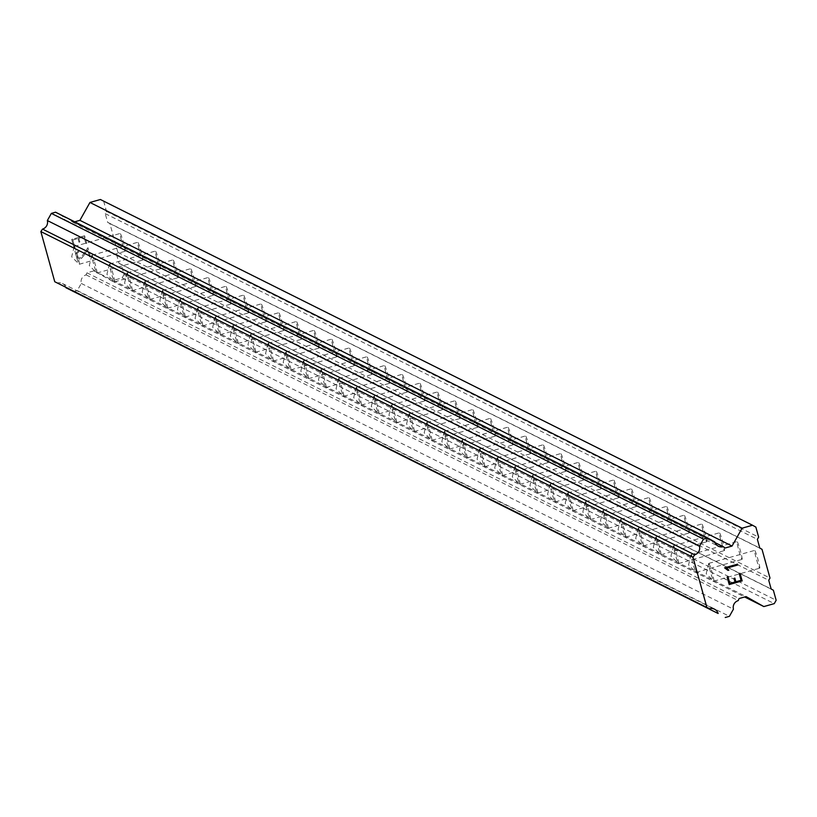 <?xml version="1.0" encoding="UTF-8"?>
<svg xmlns="http://www.w3.org/2000/svg" width="817" height="817" viewBox="0 0 817 817"><rect width="100%" height="100%" fill="white"/><g stroke="black" fill="none" stroke-linecap="round" stroke-linejoin="round"><path stroke-width="0.61" stroke-dasharray="4.08 3.06" d="M74.316 246.468A9.242 0.705 74.2 0 1 77.554 255.466A9.242 0.705 74.2 0 1 79.3 264.248A9.242 0.705 74.2 0 1 79.249 264.238A9.242 0.705 74.2 0 1 79.188 264.187A9.242 0.705 74.2 0 1 76.104 255.547A9.242 0.705 74.2 0 1 74.194 246.571A9.242 0.705 74.2 0 1 74.265 246.458A9.242 0.705 74.2 0 1 74.316 246.468M125.134 251.248A9.242 0.705 -105.8 0 0 125.195 251.248A9.242 0.705 -105.8 0 0 123.449 242.475A9.242 0.705 -105.8 0 0 120.211 233.478A9.242 0.705 -105.8 0 0 120.16 233.468A9.242 0.705 -105.8 0 0 121.907 242.24A9.242 0.705 -105.8 0 0 125.134 251.248M91.943 255.272A9.242 0.705 74.2 0 1 95.18 264.279A9.242 0.705 74.2 0 1 96.927 273.052A9.242 0.705 74.2 0 1 96.876 273.041A9.242 0.705 74.2 0 1 96.814 272.99A9.242 0.705 74.2 0 1 93.73 264.351A9.242 0.705 74.2 0 1 91.821 255.374A9.242 0.705 74.2 0 1 91.892 255.261A9.242 0.705 74.2 0 1 91.943 255.272M142.761 260.051A9.242 0.705 -105.8 0 0 142.822 260.051A9.242 0.705 -105.8 0 0 141.065 251.279A9.242 0.705 -105.8 0 0 137.838 242.281A9.242 0.705 -105.8 0 0 137.787 242.271A9.242 0.705 -105.8 0 0 139.533 251.044A9.242 0.705 -105.8 0 0 142.761 260.051M109.57 264.075A9.242 0.705 74.2 0 1 112.807 273.082A9.242 0.705 74.2 0 1 114.554 281.855A9.242 0.705 74.2 0 1 114.503 281.845A9.242 0.705 74.2 0 1 114.441 281.794A9.242 0.705 74.2 0 1 111.357 273.154A9.242 0.705 74.2 0 1 109.447 264.177A9.242 0.705 74.2 0 1 109.519 264.065A9.242 0.705 74.2 0 1 109.57 264.075M160.387 268.854A9.242 0.705 -105.8 0 0 160.438 268.854A9.242 0.705 -105.8 0 0 158.692 260.082A9.242 0.705 -105.8 0 0 155.465 251.085A9.242 0.705 -105.8 0 0 155.404 251.074A9.242 0.705 -105.8 0 0 157.16 259.847A9.242 0.705 -105.8 0 0 160.387 268.854M127.197 272.878A9.242 0.705 74.2 0 1 130.434 281.885A9.242 0.705 74.2 0 1 132.18 290.658A9.242 0.705 74.2 0 1 132.119 290.648A9.242 0.705 74.2 0 1 132.068 290.597A9.242 0.705 74.2 0 1 128.974 281.957A9.242 0.705 74.2 0 1 127.074 272.98A9.242 0.705 74.2 0 1 127.146 272.868A9.242 0.705 74.2 0 1 127.197 272.878M178.014 277.657A9.242 0.705 -105.8 0 0 178.065 277.668A9.242 0.705 -105.8 0 0 176.319 268.885A9.242 0.705 -105.8 0 0 173.092 259.888A9.242 0.705 -105.8 0 0 173.03 259.877A9.242 0.705 -105.8 0 0 174.787 268.65A9.242 0.705 -105.8 0 0 178.014 277.657M144.823 281.681A9.242 0.705 74.2 0 1 148.051 290.689A9.242 0.705 74.2 0 1 149.807 299.461A9.242 0.705 74.2 0 1 149.746 299.451A9.242 0.705 74.2 0 1 149.685 299.41A9.242 0.705 74.2 0 1 146.6 290.76A9.242 0.705 74.2 0 1 144.701 281.783A9.242 0.705 74.2 0 1 144.772 281.671A9.242 0.705 74.2 0 1 144.823 281.681M195.641 286.461A9.242 0.705 -105.8 0 0 195.692 286.471A9.242 0.705 -105.8 0 0 193.946 277.688A9.242 0.705 -105.8 0 0 190.718 268.691A9.242 0.705 -105.8 0 0 190.657 268.681A9.242 0.705 -105.8 0 0 192.404 277.453A9.242 0.705 -105.8 0 0 195.641 286.461M162.45 290.484A9.242 0.705 74.2 0 1 165.677 299.492A9.242 0.705 74.2 0 1 167.424 308.264A9.242 0.705 74.2 0 1 167.373 308.254A9.242 0.705 74.2 0 1 167.311 308.213A9.242 0.705 74.2 0 1 164.227 299.563A9.242 0.705 74.2 0 1 162.328 290.586A9.242 0.705 74.2 0 1 162.389 290.474A9.242 0.705 74.2 0 1 162.45 290.484M213.268 295.264A9.242 0.705 -105.8 0 0 213.319 295.274A9.242 0.705 -105.8 0 0 211.572 286.491A9.242 0.705 -105.8 0 0 208.335 277.494A9.242 0.705 -105.8 0 0 208.284 277.484A9.242 0.705 -105.8 0 0 210.03 286.256A9.242 0.705 -105.8 0 0 213.268 295.264M180.077 299.288A9.242 0.705 74.2 0 1 183.304 308.295A9.242 0.705 74.2 0 1 185.05 317.067A9.242 0.705 74.2 0 1 184.999 317.057A9.242 0.705 74.2 0 1 184.938 317.016A9.242 0.705 74.2 0 1 181.854 308.366A9.242 0.705 74.2 0 1 179.954 299.39A9.242 0.705 74.2 0 1 180.016 299.277A9.242 0.705 74.2 0 1 180.077 299.288M230.894 304.067A9.242 0.705 -105.8 0 0 230.945 304.077A9.242 0.705 -105.8 0 0 229.199 295.294A9.242 0.705 -105.8 0 0 225.962 286.297A9.242 0.705 -105.8 0 0 225.911 286.287A9.242 0.705 -105.8 0 0 227.657 295.06A9.242 0.705 -105.8 0 0 230.894 304.067M197.694 308.091A9.242 0.705 74.2 0 1 200.931 317.098A9.242 0.705 74.2 0 1 202.677 325.871A9.242 0.705 74.2 0 1 202.626 325.86A9.242 0.705 74.2 0 1 202.565 325.82A9.242 0.705 74.2 0 1 199.481 317.17A9.242 0.705 74.2 0 1 197.571 308.193A9.242 0.705 74.2 0 1 197.643 308.08A9.242 0.705 74.2 0 1 197.694 308.091M248.521 312.87A9.242 0.705 -105.8 0 0 248.572 312.88A9.242 0.705 -105.8 0 0 246.826 304.098A9.242 0.705 -105.8 0 0 243.589 295.1A9.242 0.705 -105.8 0 0 243.537 295.09A9.242 0.705 -105.8 0 0 245.284 303.863A9.242 0.705 -105.8 0 0 248.521 312.87M215.32 316.894A9.242 0.705 74.2 0 1 218.558 325.901A9.242 0.705 74.2 0 1 220.304 334.674A9.242 0.705 74.2 0 1 220.253 334.664A9.242 0.705 74.2 0 1 220.192 334.623A9.242 0.705 74.2 0 1 217.108 325.973A9.242 0.705 74.2 0 1 215.198 316.996A9.242 0.705 74.2 0 1 215.269 316.894A9.242 0.705 74.2 0 1 215.32 316.894M266.138 321.673A9.242 0.705 -105.8 0 0 266.199 321.684A9.242 0.705 -105.8 0 0 264.453 312.901A9.242 0.705 -105.8 0 0 261.215 303.904A9.242 0.705 -105.8 0 0 261.164 303.893A9.242 0.705 -105.8 0 0 262.911 312.666A9.242 0.705 -105.8 0 0 266.138 321.673M232.947 325.697A9.242 0.705 74.2 0 1 236.184 334.704A9.242 0.705 74.2 0 1 237.931 343.477A9.242 0.705 74.2 0 1 237.88 343.467A9.242 0.705 74.2 0 1 237.818 343.426A9.242 0.705 74.2 0 1 234.734 334.776A9.242 0.705 74.2 0 1 232.825 325.799A9.242 0.705 74.2 0 1 232.896 325.697A9.242 0.705 74.2 0 1 232.947 325.697M283.765 330.477A9.242 0.705 -105.8 0 0 283.826 330.487A9.242 0.705 -105.8 0 0 282.069 321.704A9.242 0.705 -105.8 0 0 278.842 312.707A9.242 0.705 -105.8 0 0 278.791 312.697A9.242 0.705 -105.8 0 0 280.537 321.479A9.242 0.705 -105.8 0 0 283.765 330.477M250.574 334.5A9.242 0.705 74.2 0 1 253.811 343.508A9.242 0.705 74.2 0 1 255.558 352.28A9.242 0.705 74.2 0 1 255.507 352.27A9.242 0.705 74.2 0 1 255.445 352.229A9.242 0.705 74.2 0 1 252.361 343.579A9.242 0.705 74.2 0 1 250.451 334.602A9.242 0.705 74.2 0 1 250.523 334.5A9.242 0.705 74.2 0 1 250.574 334.5M301.391 339.28A9.242 0.705 -105.8 0 0 301.442 339.29A9.242 0.705 -105.8 0 0 299.696 330.517A9.242 0.705 -105.8 0 0 296.469 321.51A9.242 0.705 -105.8 0 0 296.408 321.5A9.242 0.705 -105.8 0 0 298.164 330.282A9.242 0.705 -105.8 0 0 301.391 339.28M268.201 343.303A9.242 0.705 74.2 0 1 271.438 352.311A9.242 0.705 74.2 0 1 273.184 361.083A9.242 0.705 74.2 0 1 273.123 361.073A9.242 0.705 74.2 0 1 273.072 361.032A9.242 0.705 74.2 0 1 269.978 352.382A9.242 0.705 74.2 0 1 268.078 343.406A9.242 0.705 74.2 0 1 268.15 343.303A9.242 0.705 74.2 0 1 268.201 343.303M319.018 348.083A9.242 0.705 -105.8 0 0 319.069 348.093A9.242 0.705 -105.8 0 0 317.323 339.321A9.242 0.705 -105.8 0 0 314.096 330.313A9.242 0.705 -105.8 0 0 314.034 330.303A9.242 0.705 -105.8 0 0 315.791 339.086A9.242 0.705 -105.8 0 0 319.018 348.083M285.827 352.107A9.242 0.705 74.2 0 1 289.055 361.114A9.242 0.705 74.2 0 1 290.811 369.887A9.242 0.705 74.2 0 1 290.75 369.876A9.242 0.705 74.2 0 1 290.689 369.835A9.242 0.705 74.2 0 1 287.604 361.185A9.242 0.705 74.2 0 1 285.705 352.209A9.242 0.705 74.2 0 1 285.776 352.107A9.242 0.705 74.2 0 1 285.827 352.107M336.645 356.886A9.242 0.705 -105.8 0 0 336.696 356.896A9.242 0.705 -105.8 0 0 334.95 348.124A9.242 0.705 -105.8 0 0 331.722 339.116A9.242 0.705 -105.8 0 0 331.661 339.106A9.242 0.705 -105.8 0 0 333.407 347.889A9.242 0.705 -105.8 0 0 336.645 356.886M303.454 360.91A9.242 0.705 74.2 0 1 306.681 369.917A9.242 0.705 74.2 0 1 308.428 378.69A9.242 0.705 74.2 0 1 308.377 378.68A9.242 0.705 74.2 0 1 308.315 378.639A9.242 0.705 74.2 0 1 305.231 369.989A9.242 0.705 74.2 0 1 303.332 361.012A9.242 0.705 74.2 0 1 303.393 360.91A9.242 0.705 74.2 0 1 303.454 360.91M354.272 365.689A9.242 0.705 -105.8 0 0 354.323 365.699A9.242 0.705 -105.8 0 0 352.576 356.927A9.242 0.705 -105.8 0 0 349.339 347.919A9.242 0.705 -105.8 0 0 349.288 347.909A9.242 0.705 -105.8 0 0 351.034 356.692A9.242 0.705 -105.8 0 0 354.272 365.689M321.081 369.713A9.242 0.705 74.2 0 1 324.308 378.72A9.242 0.705 74.2 0 1 326.054 387.493A9.242 0.705 74.2 0 1 326.003 387.483A9.242 0.705 74.2 0 1 325.942 387.442A9.242 0.705 74.2 0 1 322.858 378.792A9.242 0.705 74.2 0 1 320.958 369.815A9.242 0.705 74.2 0 1 321.02 369.713A9.242 0.705 74.2 0 1 321.081 369.713M371.898 374.492A9.242 0.705 -105.8 0 0 371.949 374.503A9.242 0.705 -105.8 0 0 370.203 365.73A9.242 0.705 -105.8 0 0 366.966 356.723A9.242 0.705 -105.8 0 0 366.915 356.712A9.242 0.705 -105.8 0 0 368.661 365.495A9.242 0.705 -105.8 0 0 371.898 374.492M338.698 378.516A9.242 0.705 74.2 0 1 341.935 387.524A9.242 0.705 74.2 0 1 343.681 396.296A9.242 0.705 74.2 0 1 343.63 396.286A9.242 0.705 74.2 0 1 343.569 396.245A9.242 0.705 74.2 0 1 340.485 387.595A9.242 0.705 74.2 0 1 338.575 378.618A9.242 0.705 74.2 0 1 338.647 378.516A9.242 0.705 74.2 0 1 338.698 378.516M389.525 383.296A9.242 0.705 -105.8 0 0 389.576 383.306A9.242 0.705 -105.8 0 0 387.83 374.533A9.242 0.705 -105.8 0 0 384.593 365.526A9.242 0.705 -105.8 0 0 384.541 365.516A9.242 0.705 -105.8 0 0 386.288 374.298A9.242 0.705 -105.8 0 0 389.525 383.296M356.324 387.319A9.242 0.705 74.2 0 1 359.562 396.327A9.242 0.705 74.2 0 1 361.308 405.099A9.242 0.705 74.2 0 1 361.257 405.089A9.242 0.705 74.2 0 1 361.196 405.048A9.242 0.705 74.2 0 1 358.112 396.398A9.242 0.705 74.2 0 1 356.202 387.421A9.242 0.705 74.2 0 1 356.273 387.319A9.242 0.705 74.2 0 1 356.324 387.319M407.142 392.099A9.242 0.705 -105.8 0 0 407.203 392.109A9.242 0.705 -105.8 0 0 405.457 383.336A9.242 0.705 -105.8 0 0 402.219 374.329A9.242 0.705 -105.8 0 0 402.168 374.319A9.242 0.705 -105.8 0 0 403.915 383.102A9.242 0.705 -105.8 0 0 407.142 392.099M373.951 396.133A9.242 0.705 74.2 0 1 377.188 405.13A9.242 0.705 74.2 0 1 378.935 413.902A9.242 0.705 74.2 0 1 378.884 413.892A9.242 0.705 74.2 0 1 378.822 413.851A9.242 0.705 74.2 0 1 375.738 405.201A9.242 0.705 74.2 0 1 373.829 396.225A9.242 0.705 74.2 0 1 373.9 396.122A9.242 0.705 74.2 0 1 373.951 396.133M424.769 400.902A9.242 0.705 -105.8 0 0 424.83 400.912A9.242 0.705 -105.8 0 0 423.073 392.14A9.242 0.705 -105.8 0 0 419.846 383.132A9.242 0.705 -105.8 0 0 419.795 383.132A9.242 0.705 -105.8 0 0 421.541 391.905A9.242 0.705 -105.8 0 0 424.769 400.902M391.578 404.936A9.242 0.705 74.2 0 1 394.815 413.933A9.242 0.705 74.2 0 1 396.562 422.706A9.242 0.705 74.2 0 1 396.511 422.695A9.242 0.705 74.2 0 1 396.449 422.655A9.242 0.705 74.2 0 1 393.365 414.005A9.242 0.705 74.2 0 1 391.455 405.028A9.242 0.705 74.2 0 1 391.527 404.926A9.242 0.705 74.2 0 1 391.578 404.936M442.395 409.705A9.242 0.705 -105.8 0 0 442.446 409.715A9.242 0.705 -105.8 0 0 440.7 400.943A9.242 0.705 -105.8 0 0 437.473 391.935A9.242 0.705 -105.8 0 0 437.422 391.935A9.242 0.705 -105.8 0 0 439.168 400.708A9.242 0.705 -105.8 0 0 442.395 409.705M409.205 413.739A9.242 0.705 74.2 0 1 412.442 422.736A9.242 0.705 74.2 0 1 414.188 431.509A9.242 0.705 74.2 0 1 414.127 431.499A9.242 0.705 74.2 0 1 414.076 431.458A9.242 0.705 74.2 0 1 410.982 422.808A9.242 0.705 74.2 0 1 409.082 413.831A9.242 0.705 74.2 0 1 409.154 413.729A9.242 0.705 74.2 0 1 409.205 413.739M460.022 418.508A9.242 0.705 -105.8 0 0 460.073 418.518A9.242 0.705 -105.8 0 0 458.327 409.746A9.242 0.705 -105.8 0 0 455.1 400.738A9.242 0.705 -105.8 0 0 455.038 400.738A9.242 0.705 -105.8 0 0 456.795 409.511A9.242 0.705 -105.8 0 0 460.022 418.508M426.831 422.542A9.242 0.705 74.2 0 1 430.059 431.539A9.242 0.705 74.2 0 1 431.815 440.312A9.242 0.705 74.2 0 1 431.754 440.302A9.242 0.705 74.2 0 1 431.693 440.261A9.242 0.705 74.2 0 1 428.608 431.611A9.242 0.705 74.2 0 1 426.709 422.634A9.242 0.705 74.2 0 1 426.78 422.532A9.242 0.705 74.2 0 1 426.831 422.542M477.649 427.311A9.242 0.705 -105.8 0 0 477.7 427.322A9.242 0.705 -105.8 0 0 475.954 418.549A9.242 0.705 -105.8 0 0 472.726 409.542A9.242 0.705 -105.8 0 0 472.665 409.542A9.242 0.705 -105.8 0 0 474.411 418.314A9.242 0.705 -105.8 0 0 477.649 427.311M444.458 431.345A9.242 0.705 74.2 0 1 447.685 440.343A9.242 0.705 74.2 0 1 449.432 449.115A9.242 0.705 74.2 0 1 449.381 449.105A9.242 0.705 74.2 0 1 449.319 449.064A9.242 0.705 74.2 0 1 446.235 440.414A9.242 0.705 74.2 0 1 444.336 431.437A9.242 0.705 74.2 0 1 444.397 431.335A9.242 0.705 74.2 0 1 444.458 431.345M495.276 436.115A9.242 0.705 -105.8 0 0 495.327 436.125A9.242 0.705 -105.8 0 0 493.58 427.352A9.242 0.705 -105.8 0 0 490.343 418.345A9.242 0.705 -105.8 0 0 490.292 418.345A9.242 0.705 -105.8 0 0 492.038 427.117A9.242 0.705 -105.8 0 0 495.276 436.115M462.085 440.149A9.242 0.705 74.2 0 1 465.312 449.146A9.242 0.705 74.2 0 1 467.058 457.918A9.242 0.705 74.2 0 1 467.007 457.908A9.242 0.705 74.2 0 1 466.946 457.867A9.242 0.705 74.2 0 1 463.862 449.217A9.242 0.705 74.2 0 1 461.962 440.24A9.242 0.705 74.2 0 1 462.024 440.138A9.242 0.705 74.2 0 1 462.085 440.149M512.902 444.918A9.242 0.705 -105.8 0 0 512.953 444.928A9.242 0.705 -105.8 0 0 511.207 436.155A9.242 0.705 -105.8 0 0 507.97 427.148A9.242 0.705 -105.8 0 0 507.919 427.148A9.242 0.705 -105.8 0 0 509.665 435.921A9.242 0.705 -105.8 0 0 512.902 444.918M479.702 448.952A9.242 0.705 74.2 0 1 482.939 457.949A9.242 0.705 74.2 0 1 484.685 466.721A9.242 0.705 74.2 0 1 484.634 466.711A9.242 0.705 74.2 0 1 484.573 466.67A9.242 0.705 74.2 0 1 481.489 458.02A9.242 0.705 74.2 0 1 479.579 449.044A9.242 0.705 74.2 0 1 479.65 448.942A9.242 0.705 74.2 0 1 479.702 448.952M530.529 453.721A9.242 0.705 -105.8 0 0 530.58 453.731A9.242 0.705 -105.8 0 0 528.834 444.959A9.242 0.705 -105.8 0 0 525.597 435.951A9.242 0.705 -105.8 0 0 525.545 435.951A9.242 0.705 -105.8 0 0 527.292 444.724A9.242 0.705 -105.8 0 0 530.529 453.721M497.328 457.755A9.242 0.705 74.2 0 1 500.566 466.752A9.242 0.705 74.2 0 1 502.312 475.525A9.242 0.705 74.2 0 1 502.261 475.514A9.242 0.705 74.2 0 1 502.2 475.474A9.242 0.705 74.2 0 1 499.116 466.824A9.242 0.705 74.2 0 1 497.206 457.847A9.242 0.705 74.2 0 1 497.277 457.745A9.242 0.705 74.2 0 1 497.328 457.755M548.146 462.524A9.242 0.705 -105.8 0 0 548.207 462.534A9.242 0.705 -105.8 0 0 546.461 453.762A9.242 0.705 -105.8 0 0 543.223 444.754A9.242 0.705 -105.8 0 0 543.172 444.754A9.242 0.705 -105.8 0 0 544.919 453.527A9.242 0.705 -105.8 0 0 548.146 462.524M514.955 466.558A9.242 0.705 74.2 0 1 518.192 475.555A9.242 0.705 74.2 0 1 519.939 484.328A9.242 0.705 74.2 0 1 519.888 484.318A9.242 0.705 74.2 0 1 519.826 484.277A9.242 0.705 74.2 0 1 516.742 475.627A9.242 0.705 74.2 0 1 514.833 466.65A9.242 0.705 74.2 0 1 514.904 466.548A9.242 0.705 74.2 0 1 514.955 466.558M565.773 471.327A9.242 0.705 -105.8 0 0 565.834 471.338A9.242 0.705 -105.8 0 0 564.077 462.565A9.242 0.705 -105.8 0 0 560.85 453.558A9.242 0.705 -105.8 0 0 560.799 453.558A9.242 0.705 -105.8 0 0 562.545 462.33A9.242 0.705 -105.8 0 0 565.773 471.327M532.582 475.361A9.242 0.705 74.2 0 1 535.819 484.358A9.242 0.705 74.2 0 1 537.566 493.131A9.242 0.705 74.2 0 1 537.515 493.121A9.242 0.705 74.2 0 1 537.453 493.08A9.242 0.705 74.2 0 1 534.369 484.43A9.242 0.705 74.2 0 1 532.459 475.453A9.242 0.705 74.2 0 1 532.531 475.351A9.242 0.705 74.2 0 1 532.582 475.361M583.399 480.13A9.242 0.705 -105.8 0 0 583.45 480.141A9.242 0.705 -105.8 0 0 581.704 471.368A9.242 0.705 -105.8 0 0 578.477 462.371A9.242 0.705 -105.8 0 0 578.426 462.361A9.242 0.705 -105.8 0 0 580.172 471.133A9.242 0.705 -105.8 0 0 583.399 480.13M550.209 484.164A9.242 0.705 74.2 0 1 553.446 493.162A9.242 0.705 74.2 0 1 555.192 501.934A9.242 0.705 74.2 0 1 555.131 501.924A9.242 0.705 74.2 0 1 555.08 501.883A9.242 0.705 74.2 0 1 551.986 493.243A9.242 0.705 74.2 0 1 550.086 484.256A9.242 0.705 74.2 0 1 550.158 484.154A9.242 0.705 74.2 0 1 550.209 484.164M601.026 488.934A9.242 0.705 -105.8 0 0 601.077 488.944A9.242 0.705 -105.8 0 0 599.331 480.171A9.242 0.705 -105.8 0 0 596.104 471.174A9.242 0.705 -105.8 0 0 596.042 471.164A9.242 0.705 -105.8 0 0 597.799 479.936A9.242 0.705 -105.8 0 0 601.026 488.934M567.835 492.968A9.242 0.705 74.2 0 1 571.063 501.965A9.242 0.705 74.2 0 1 572.819 510.737A9.242 0.705 74.2 0 1 572.758 510.727A9.242 0.705 74.2 0 1 572.697 510.686A9.242 0.705 74.2 0 1 569.612 502.047A9.242 0.705 74.2 0 1 567.713 493.06A9.242 0.705 74.2 0 1 567.784 492.957A9.242 0.705 74.2 0 1 567.835 492.968M618.653 497.737A9.242 0.705 -105.8 0 0 618.704 497.747A9.242 0.705 -105.8 0 0 616.958 488.975A9.242 0.705 -105.8 0 0 613.73 479.977A9.242 0.705 -105.8 0 0 613.669 479.967A9.242 0.705 -105.8 0 0 615.415 488.74A9.242 0.705 -105.8 0 0 618.653 497.737M585.462 501.771A9.242 0.705 74.2 0 1 588.689 510.768A9.242 0.705 74.2 0 1 590.436 519.541A9.242 0.705 74.2 0 1 590.385 519.541A9.242 0.705 74.2 0 1 590.323 519.489A9.242 0.705 74.2 0 1 587.239 510.85A9.242 0.705 74.2 0 1 585.34 501.863A9.242 0.705 74.2 0 1 585.401 501.761A9.242 0.705 74.2 0 1 585.462 501.771M636.28 506.54A9.242 0.705 -105.8 0 0 636.331 506.55A9.242 0.705 -105.8 0 0 634.584 497.778A9.242 0.705 -105.8 0 0 631.347 488.78A9.242 0.705 -105.8 0 0 631.296 488.77A9.242 0.705 -105.8 0 0 633.042 497.543A9.242 0.705 -105.8 0 0 636.28 506.54M603.089 510.574A9.242 0.705 74.2 0 1 606.316 519.571A9.242 0.705 74.2 0 1 608.062 528.344A9.242 0.705 74.2 0 1 608.011 528.344A9.242 0.705 74.2 0 1 607.95 528.293A9.242 0.705 74.2 0 1 604.866 519.653A9.242 0.705 74.2 0 1 602.966 510.666A9.242 0.705 74.2 0 1 603.028 510.564A9.242 0.705 74.2 0 1 603.089 510.574M653.906 515.343A9.242 0.705 -105.8 0 0 653.957 515.353A9.242 0.705 -105.8 0 0 652.211 506.581A9.242 0.705 -105.8 0 0 648.974 497.584A9.242 0.705 -105.8 0 0 648.923 497.573A9.242 0.705 -105.8 0 0 650.669 506.346A9.242 0.705 -105.8 0 0 653.906 515.343M620.706 519.377A9.242 0.705 74.2 0 1 623.943 528.374A9.242 0.705 74.2 0 1 625.689 537.147A9.242 0.705 74.2 0 1 625.638 537.147A9.242 0.705 74.2 0 1 625.577 537.096A9.242 0.705 74.2 0 1 622.493 528.456A9.242 0.705 74.2 0 1 620.583 519.469A9.242 0.705 74.2 0 1 620.654 519.367A9.242 0.705 74.2 0 1 620.706 519.377M671.533 524.146A9.242 0.705 -105.8 0 0 671.584 524.157A9.242 0.705 -105.8 0 0 669.838 515.384A9.242 0.705 -105.8 0 0 666.601 506.387A9.242 0.705 -105.8 0 0 666.549 506.377A9.242 0.705 -105.8 0 0 668.296 515.149A9.242 0.705 -105.8 0 0 671.533 524.146M638.332 528.18A9.242 0.705 74.2 0 1 641.57 537.178A9.242 0.705 74.2 0 1 643.316 545.95A9.242 0.705 74.2 0 1 643.265 545.95A9.242 0.705 74.2 0 1 643.204 545.899A9.242 0.705 74.2 0 1 640.119 537.259A9.242 0.705 74.2 0 1 638.21 528.272A9.242 0.705 74.2 0 1 638.281 528.17A9.242 0.705 74.2 0 1 638.332 528.18M689.15 532.95A9.242 0.705 -105.8 0 0 689.211 532.96A9.242 0.705 -105.8 0 0 687.465 524.187A9.242 0.705 -105.8 0 0 684.227 515.19A9.242 0.705 -105.8 0 0 684.176 515.18A9.242 0.705 -105.8 0 0 685.923 523.952A9.242 0.705 -105.8 0 0 689.15 532.95M655.959 536.983A9.242 0.705 74.2 0 1 659.196 545.981A9.242 0.705 74.2 0 1 660.943 554.753A9.242 0.705 74.2 0 1 660.892 554.753A9.242 0.705 74.2 0 1 660.83 554.702A9.242 0.705 74.2 0 1 657.746 546.062A9.242 0.705 74.2 0 1 655.837 537.075A9.242 0.705 74.2 0 1 655.908 536.973A9.242 0.705 74.2 0 1 655.959 536.983M706.776 541.753A9.242 0.705 -105.8 0 0 706.838 541.763A9.242 0.705 -105.8 0 0 705.081 532.99A9.242 0.705 -105.8 0 0 701.854 523.993A9.242 0.705 -105.8 0 0 701.803 523.983A9.242 0.705 -105.8 0 0 703.549 532.755A9.242 0.705 -105.8 0 0 706.776 541.753M673.586 545.787A9.242 0.705 74.2 0 1 676.823 554.784A9.242 0.705 74.2 0 1 678.57 563.556A9.242 0.705 74.2 0 1 678.519 563.556A9.242 0.705 74.2 0 1 678.457 563.505A9.242 0.705 74.2 0 1 675.373 554.866A9.242 0.705 74.2 0 1 673.463 545.879A9.242 0.705 74.2 0 1 673.535 545.776A9.242 0.705 74.2 0 1 673.586 545.787M724.403 550.556A9.242 0.705 -105.8 0 0 724.454 550.566A9.242 0.705 -105.8 0 0 722.708 541.794A9.242 0.705 -105.8 0 0 719.481 532.796A9.242 0.705 -105.8 0 0 719.43 532.786A9.242 0.705 -105.8 0 0 721.176 541.559A9.242 0.705 -105.8 0 0 724.403 550.556M691.213 554.59A9.242 0.705 74.2 0 1 694.45 563.587A9.242 0.705 74.2 0 1 696.196 572.36A9.242 0.705 74.2 0 1 696.135 572.36A9.242 0.705 74.2 0 1 696.084 572.308A9.242 0.705 74.2 0 1 692.99 563.669A9.242 0.705 74.2 0 1 691.09 554.682A9.242 0.705 74.2 0 1 691.162 554.58A9.242 0.705 74.2 0 1 691.213 554.59M742.03 559.359A9.242 0.705 -105.8 0 0 742.081 559.369A9.242 0.705 -105.8 0 0 740.335 550.597A9.242 0.705 -105.8 0 0 737.108 541.6A9.242 0.705 -105.8 0 0 737.046 541.589A9.242 0.705 -105.8 0 0 738.803 550.362A9.242 0.705 -105.8 0 0 742.03 559.359M708.839 563.393A9.242 0.705 74.2 0 1 712.067 572.39A9.242 0.705 74.2 0 1 713.823 581.163A9.242 0.705 74.2 0 1 713.762 581.163A9.242 0.705 74.2 0 1 713.701 581.112A9.242 0.705 74.2 0 1 710.616 572.472A9.242 0.705 74.2 0 1 708.717 563.485A9.242 0.705 74.2 0 1 708.788 563.383A9.242 0.705 74.2 0 1 708.839 563.393M759.657 568.162A9.242 0.705 -105.8 0 0 759.708 568.172A9.242 0.705 -105.8 0 0 757.962 559.4A9.242 0.705 -105.8 0 0 754.734 550.403A9.242 0.705 -105.8 0 0 754.673 550.392A9.242 0.705 -105.8 0 0 756.419 559.165A9.242 0.705 -105.8 0 0 759.657 568.162M72.784 240.045L77.972 238.574L72.795 240.045L74.643 246.703L72.795 240.045M77.972 238.574L78.973 242.21L77.972 238.574M78.973 242.21L79.841 241.965L78.973 242.21M79.841 241.965L78.83 238.329L79.841 241.965M78.83 238.329L84.008 236.869L78.83 238.329M84.008 236.869L85.856 243.527L84.008 236.869M85.856 243.527L86.725 243.282L85.856 243.527M86.725 243.282L84.631 235.756L71.682 239.422L73.775 246.948L74.643 246.703L73.775 246.948L71.692 239.422L84.631 235.756L86.725 243.282M78.493 251.207L77.717 251.432L78.503 251.217L78.738 252.096L78.493 251.207M77.717 251.432L76.624 252.402L77.727 251.432M76.624 252.402L76.175 253.229L76.624 252.402M76.175 253.229L75.91 254.669L76.175 253.229M75.91 254.669L76.604 257.161L75.92 254.669M76.604 257.161L77.574 258.243L76.604 257.161M78.391 258.703L79.821 258.969L78.391 258.703M81.108 258.611L82.17 257.631L81.108 258.611M82.17 257.631L84.1 255.108L82.17 257.631M84.1 255.108L87.593 249.777L84.1 255.108M87.593 249.777L89.553 256.865L87.593 249.777M89.553 256.865L90.421 256.62L89.553 256.865M90.421 256.62L87.95 247.694L80.771 257.743L78.34 257.825L77.452 256.834L77.053 253.188L78.738 252.085L77.053 253.188L77.452 256.834L78.34 257.825L80.771 257.743L87.95 247.704L90.421 256.62M73.101 291.771L77.268 290.586L81.281 283.438A7.067 7.036 116.5 0 1 86.102 274.869L86.97 272.817L93.924 270.846L111.694 280.844L122.121 277.892L124.01 274.543L121.233 264.524L119.006 263.268L116.596 254.567L117.852 252.33L109.876 223.592L107.66 222.336L105.24 213.625L106.496 211.399L103.718 201.38L100.389 199.501M65.82 287.267A7.067 7.026 116.5 0 0 57.466 282.978L709.616 608.706M54.759 281.742L57.466 282.978M74.735 221.795L72.958 222.295L71.161 220.999A7.067 7.026 116.5 0 1 62.643 216.209L55.536 212.206M735.024 582L734.013 578.365L734.871 578.13M741.06 580.295L739.211 573.626L740.079 573.381M727.998 576.802L727.13 577.047L729.213 584.574M727.967 570.399L724.587 567.815L737.526 564.149M117.852 252.33L769.992 578.058M109.876 223.592L762.016 549.31M116.596 254.567L768.736 580.284M119.006 263.268L771.156 588.996M121.233 264.524L773.372 590.252M124.01 274.543L776.15 600.26M122.121 277.892L774.271 603.62M111.694 280.844L744.634 596.972M93.924 270.846L746.064 596.573M86.97 272.817L739.109 598.534M86.102 274.869L738.241 600.597M81.281 283.438L733.431 609.165M77.268 290.586L729.407 616.314M62.643 216.209L714.783 541.926M71.161 220.999L715.008 542.58M72.958 222.295L725.108 548.023M103.718 201.38L755.858 527.108M106.496 211.399L758.636 537.126M105.24 213.625L757.379 539.353M107.66 222.336L759.8 548.064M79.3 264.248L125.195 251.248M96.927 273.052L142.822 260.051M114.554 281.855L160.438 268.854M132.18 290.658L178.065 277.668M149.807 299.461L195.692 286.471M167.424 308.264L213.319 295.274M185.05 317.067L230.945 304.077M202.677 325.871L248.572 312.88M220.304 334.674L266.199 321.684M237.931 343.477L283.826 330.487M255.558 352.28L301.442 339.29M273.184 361.083L319.069 348.093M290.811 369.887L336.696 356.896M308.428 378.69L354.323 365.699M326.054 387.493L371.949 374.503M343.681 396.296L389.576 383.306M361.308 405.099L407.203 392.109M378.935 413.902L424.83 400.912M396.562 422.706L442.446 409.715M414.188 431.509L460.073 418.518M431.815 440.312L477.7 427.322M449.432 449.115L495.327 436.125M467.058 457.918L512.953 444.928M484.685 466.721L530.58 453.731M502.312 475.525L548.207 462.534M519.939 484.328L565.834 471.338M537.566 493.131L583.45 480.141M555.192 501.934L601.077 488.944M572.819 510.737L618.704 497.747M590.436 519.541L636.331 506.55M608.062 528.344L653.957 515.353M625.689 537.147L671.584 524.157M643.316 545.95L689.211 532.96M660.943 554.753L706.838 541.763M678.57 563.556L724.454 550.566M696.196 572.36L742.081 559.369M713.823 581.163L759.708 568.172M708.717 563.485L706.184 573.728L713.701 581.112M708.788 563.383L754.673 550.392M691.09 554.682L688.557 564.925L696.084 572.308M691.162 554.58L737.046 541.589M673.463 545.879L670.931 556.122L678.457 563.505M673.535 545.776L719.43 532.786M655.837 537.075L653.304 547.319L660.83 554.702M655.908 536.973L701.803 523.983M638.21 528.272L635.677 538.515L643.204 545.899M638.281 528.17L684.176 515.18M620.583 519.469L618.05 529.712L625.577 537.096M620.654 519.367L666.549 506.377M602.966 510.666L600.434 520.909L607.95 528.293M603.028 510.564L648.923 497.573M585.34 501.863L582.807 512.106L590.323 519.489M585.401 501.761L631.296 488.77M567.713 493.06L565.18 503.303L572.697 510.686M567.784 492.957L613.669 479.967M550.086 484.256L547.553 494.489L555.08 501.883M550.158 484.154L596.042 471.164M532.459 475.453L529.927 485.686L537.453 493.08M532.531 475.351L578.426 462.361M514.833 466.65L512.3 476.883L519.826 484.277M514.904 466.548L560.799 453.558M497.206 457.847L494.673 468.08L502.2 475.474M497.277 457.745L543.172 444.754M479.579 449.044L477.046 459.277L484.573 466.67M479.65 448.942L525.545 435.951M461.962 440.24L459.43 450.473L466.946 457.867M462.024 440.138L507.919 427.148M444.336 431.437L441.803 441.67L449.319 449.064M444.397 431.335L490.292 418.345M426.709 422.634L424.176 432.867L431.693 440.261M426.78 422.532L472.665 409.542M409.082 413.831L406.549 424.064L414.076 431.458M409.154 413.729L455.038 400.738M391.455 405.028L388.923 415.261L396.449 422.655M391.527 404.926L437.422 391.935M373.829 396.225L371.296 406.457L378.822 413.851M373.9 396.122L419.795 383.132M356.202 387.421L353.669 397.654L361.196 405.048M356.273 387.319L402.168 374.319M338.575 378.618L336.042 388.851L343.569 396.245M338.647 378.516L384.541 365.516M320.958 369.815L318.426 380.048L325.942 387.442M321.02 369.713L366.915 356.712M303.332 361.012L300.799 371.245L308.315 378.639M303.393 360.91L349.288 347.909M285.705 352.209L283.172 362.442L290.689 369.835M285.776 352.107L331.661 339.106M268.078 343.406L265.545 353.638L273.072 361.032M268.15 343.303L314.034 330.303M250.451 334.602L247.919 344.835L255.445 352.229M250.523 334.5L296.408 321.5M232.825 325.799L230.292 336.032L237.818 343.426M232.896 325.697L278.791 312.697M215.198 316.996L212.665 327.229L220.192 334.623M215.269 316.894L261.164 303.893M197.571 308.193L195.038 318.426L202.565 325.82M197.643 308.08L243.537 295.09M179.954 299.39L177.422 309.623L184.938 317.016M180.016 299.277L225.911 286.287M162.328 290.586L159.795 300.819L167.311 308.213M162.389 290.474L208.284 277.484M144.701 281.783L142.168 292.016L149.685 299.41M144.772 281.671L190.657 268.681M127.074 272.98L124.541 283.213L132.068 290.597M127.146 272.868L173.03 259.877M109.447 264.177L106.915 274.41L114.441 281.794M109.519 264.065L155.404 251.074M91.821 255.374L89.288 265.607L96.814 272.99M91.892 255.261L137.787 242.271M74.194 246.571L71.661 256.804L79.188 264.187M74.265 246.458L120.16 233.468M62.398 283.479L714.538 609.206M66.228 220.498L718.378 546.226"/><path stroke-width="1.23" d="M65.82 287.267A7.067 7.026 116.5 0 1 65.983 287.768L718.133 613.496A7.067 7.026 116.5 0 0 709.616 608.706L706.909 607.47L692.99 557.306L694.675 554.825A7.067 7.026 116.5 0 0 699.485 546.267L703.498 539.108L707.675 537.933L714.783 541.926A7.067 7.026 116.5 0 0 723.3 546.726L725.108 548.023L732.052 546.052L742.102 528.18L752.528 525.229L755.858 527.108L758.636 537.126L757.379 539.353L759.8 548.064L762.016 549.31L769.992 578.058L768.736 580.284L771.156 588.996L773.372 590.252L776.15 600.26L774.271 603.62L763.834 606.571L746.064 596.573L739.109 598.534L738.241 600.597A7.067 7.036 116.5 0 0 733.431 609.165L729.407 616.314L725.241 617.499M707.675 537.933L55.536 212.206L51.359 213.39L47.345 220.539A7.067 7.026 116.5 0 1 42.525 229.097L40.85 231.579L54.759 281.742L706.909 607.47M752.528 525.229L100.389 199.501L89.952 202.463L79.913 220.335L74.735 221.795M735.014 582L729.836 583.471L735.024 582L734.013 578.375L734.871 578.13L735.882 581.755L734.871 578.13M735.882 581.755L741.06 580.295L735.882 581.755M741.06 580.295L739.211 573.626L740.079 573.381L742.163 580.907L729.213 584.574L727.13 577.047L727.998 576.802L729.836 583.471L727.988 576.802M729.213 584.574L742.163 580.907L740.079 573.381M728.876 570.143L727.967 570.399L728.876 570.143L726.497 568.203L728.876 570.143M727.967 570.399L724.587 567.815L737.537 564.149L737.771 565.007L726.497 568.203L737.771 565.007L737.526 564.149M744.634 596.972L763.834 606.571M65.983 287.768L718.133 613.496M40.85 231.579L692.99 557.306M42.525 229.097L694.675 554.825M47.345 220.539L699.485 546.267M51.359 213.39L703.498 539.108M715.008 542.58L723.3 546.726M79.913 220.335L732.052 546.052M89.952 202.463L742.102 528.18"/></g></svg>
